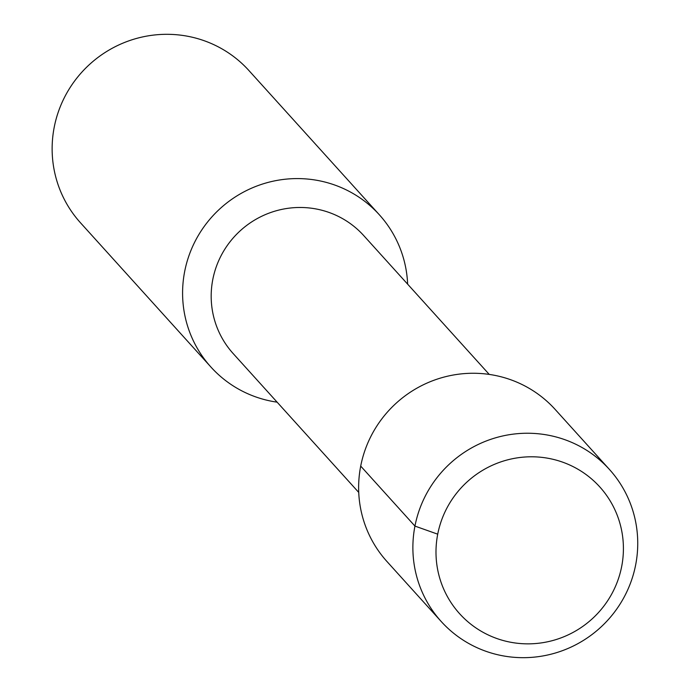 <?xml version="1.0" encoding="UTF-8"?>
<svg xmlns="http://www.w3.org/2000/svg" width="688" height="688" viewBox="0 0 688 688"><rect width="100%" height="100%" fill="white"/><g stroke="black" fill="none" stroke-linecap="round" stroke-linejoin="round"><path stroke-width="1.03" d="M621.685 566.465A94.505 92.734 137.9 0 0 599.798 486.941A94.505 92.734 137.9 0 0 467.513 481.531A94.505 92.734 137.9 0 0 459.601 613.696A94.505 92.734 137.9 0 0 554.399 640.072A94.505 92.734 137.9 0 0 621.685 566.465A94.505 92.734 137.9 0 0 599.798 486.941A94.505 92.734 137.9 0 0 467.513 481.531A94.505 92.734 137.9 0 0 459.601 613.696A94.505 92.734 137.9 0 0 554.399 640.072A94.505 92.734 137.9 0 0 621.685 566.465M489.254 374.418L363.685 235.545A87.978 86.335 137.9 0 0 240.525 230.514A87.978 86.335 137.9 0 0 233.163 353.555M407.64 284.153A113.52 111.396 137.9 0 0 379.372 214.811A113.52 111.396 137.9 0 0 220.452 208.309A113.52 111.396 137.9 0 0 210.958 367.082A113.52 111.396 137.9 0 0 277.126 402.17M379.372 214.802L248.91 70.529A113.52 111.396 137.9 0 0 89.999 64.036A113.52 111.396 137.9 0 0 80.496 222.8M635.669 564.831A113.382 111.258 137.9 0 0 609.405 469.414A113.382 111.258 137.9 0 0 450.692 462.929A113.382 111.258 137.9 0 0 441.206 621.496A113.382 111.258 137.9 0 0 554.941 653.136A113.382 111.258 137.9 0 0 635.669 564.831M609.405 469.414L555.164 409.437A113.382 111.258 137.9 0 0 396.451 402.944A113.382 111.258 137.9 0 0 386.966 561.52L441.206 621.505M360.71 466.103L414.95 526.088L437.714 534.172M233.172 353.563L358.74 492.427M80.505 222.809L210.967 367.082"/></g></svg>
